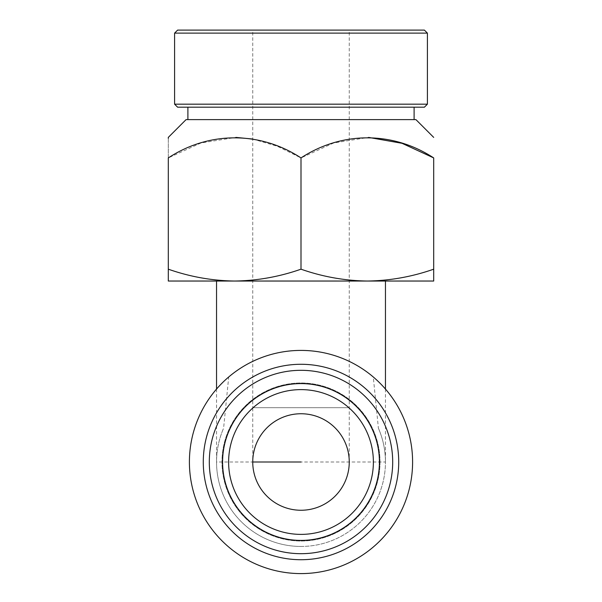 <?xml version="1.0" encoding="UTF-8"?>
<svg xmlns="http://www.w3.org/2000/svg" width="602" height="602" viewBox="0 0 602 602"><rect width="100%" height="100%" fill="white"/><g stroke="black" fill="none" stroke-linecap="round" stroke-linejoin="round"><path stroke-width="0.45" stroke-dasharray="3.01 2.26" d="M228.715 376.987C242.704 364.556 269.666 350.123 301 350.409C332.123 350.093 359.304 364.511 373.285 376.987A111.596 111.596 0 0 1 301 573.593A111.596 111.596 0 0 1 228.715 376.987L223.598 428.218A84.453 84.453 0 0 0 216.547 461.997L252.742 461.997L252.742 407.712L349.258 407.712L252.742 407.712L252.742 30.1L349.258 30.1L252.742 30.1M349.258 461.997L349.258 30.1M228.617 461.997A72.383 72.383 0 0 1 301 389.614A72.383 72.383 0 0 1 373.383 461.997A72.383 72.383 0 0 1 301 534.388A72.383 72.383 0 0 1 228.617 461.997M177.613 107.194L424.387 107.194M186.071 119.617L415.929 119.617M427.405 104.176L174.595 104.176M174.595 33.118L427.405 33.118M424.387 30.1L177.613 30.1M301 269.184C322.664 276.777 344.78 280.728 367.355 281.036L168.297 281.036L168.297 269.184C189.961 276.777 212.077 280.728 234.645 281.036C257.272 280.72 279.388 276.769 301 269.184L301 157.927L333.666 142.983L368.605 137.406M378.402 428.218C383.068 438.993 385.423 450.258 385.453 461.997A84.453 84.453 0 0 0 378.402 428.218L373.285 376.987M380.02 461.997A79.02 79.02 0 0 1 301 541.025A79.02 79.02 0 0 1 221.98 461.997A79.02 79.02 0 0 1 301 382.977A79.02 79.02 0 0 1 380.02 461.997A79.02 79.02 0 0 1 301 541.025A79.02 79.02 0 0 1 221.98 461.997A79.02 79.02 0 0 1 301 382.977A79.02 79.02 0 0 1 380.02 461.997M398.72 461.997A97.72 97.72 0 0 1 301 559.725A97.72 97.72 0 0 1 203.28 461.997A97.72 97.72 0 0 1 301 364.278A97.72 97.72 0 0 1 398.72 461.997M216.547 389.05L216.547 461.997A84.453 84.453 0 0 0 301 546.45A84.453 84.453 0 0 0 385.453 461.997L301 461.997M168.297 269.184L168.297 157.927C168.297 131.168 168.297 131.168 168.297 157.927L200.955 142.983L235.901 137.406M433.703 269.184L433.703 281.036L367.355 281.036C389.976 280.72 412.092 276.769 433.703 269.184L433.703 157.927M252.742 139.039L277.469 146.309L301 157.927M216.547 461.997A84.453 84.453 0 0 0 301 546.45A84.453 84.453 0 0 1 216.547 461.997C216.577 450.258 218.932 438.993 223.598 428.218M301 546.45A84.453 84.453 0 0 0 385.453 461.997A84.453 84.453 0 0 1 301 546.45M301 107.194L187.899 107.194L301 107.194M301 119.617L187.899 119.617L301 119.617M385.453 389.05L385.453 461.997"/><path stroke-width="0.9" d="M301 510.255A48.258 48.258 0 0 0 349.258 461.997A48.258 48.258 0 0 0 301 413.747A48.258 48.258 0 0 0 252.742 461.997A48.258 48.258 0 0 0 301 510.255M228.617 461.997A72.383 72.383 0 0 0 301 534.388A72.383 72.383 0 0 0 373.383 461.997A72.383 72.383 0 0 0 301 389.614A72.383 72.383 0 0 0 228.617 461.997A72.383 72.383 0 0 1 301 389.614A72.383 72.383 0 0 1 373.383 461.997M424.387 107.194L177.613 107.194L174.595 104.176L427.405 104.176L424.387 107.194M174.595 33.118L177.613 30.1L424.387 30.1L427.405 33.118L174.595 33.118L174.595 104.176M433.703 137.399L415.929 119.617L186.071 119.617L168.297 137.399L168.297 138.362M368.605 137.406L402.038 143.306L433.703 157.927C433.703 131.168 433.703 131.168 433.703 157.927C433.703 131.168 433.703 131.168 433.703 157.927C393.339 131.386 342.139 130.935 301 157.927C260.636 131.386 209.428 130.935 168.297 157.927C168.297 131.168 168.297 131.168 168.297 157.927L168.297 281.036L234.645 281.036C212.024 280.72 189.908 276.769 168.297 269.184M301 269.184C279.336 276.777 257.22 280.728 234.645 281.036L433.703 281.036L433.703 269.184C412.039 276.777 389.923 280.728 367.355 281.036L367.355 281.036C344.728 280.72 322.612 276.769 301 269.184L301 157.927M398.72 461.997A97.72 97.72 0 0 1 301 559.725A97.72 97.72 0 0 1 203.28 461.997A97.72 97.72 0 0 1 301 364.278A97.72 97.72 0 0 1 398.72 461.997A97.72 97.72 0 0 1 301 559.725A97.72 97.72 0 0 1 203.28 461.997M189.404 461.997A111.596 111.596 0 0 0 301 573.593A111.596 111.596 0 0 0 412.596 461.997A111.596 111.596 0 0 0 301 350.409A111.596 111.596 0 0 0 189.404 461.997M433.703 269.184L433.703 157.927M235.901 137.406L252.742 139.039M379.418 461.997A78.418 78.418 0 0 1 301 540.415A78.418 78.418 0 0 1 222.582 461.997A78.418 78.418 0 0 1 301 383.587A78.418 78.418 0 0 1 379.418 461.997M392.692 461.997A91.692 91.692 0 0 1 301 553.689A91.692 91.692 0 0 1 209.308 461.997A91.692 91.692 0 0 1 301 370.313A91.692 91.692 0 0 1 392.692 461.997M301 461.997L252.742 461.997M414.101 107.194L414.101 119.617M427.405 33.118L427.405 104.176M385.453 281.036L385.453 389.05M216.547 281.036L216.547 389.05M187.899 107.194L187.899 119.617"/></g></svg>
